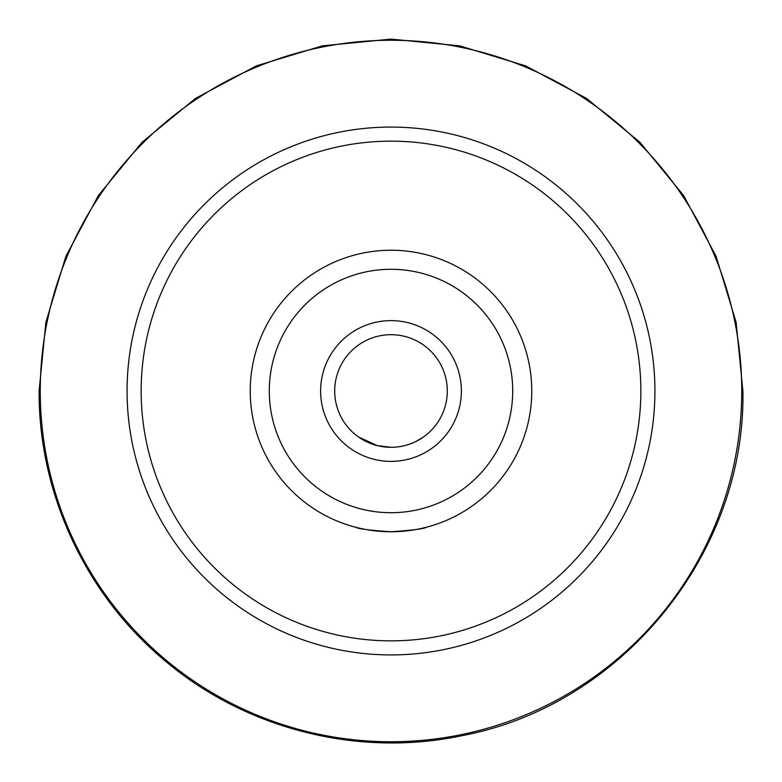 <?xml version="1.0" encoding="UTF-8"?>
<svg xmlns="http://www.w3.org/2000/svg" width="782" height="782" viewBox="0 0 782 782"><rect width="100%" height="100%" fill="white"/><g stroke="black" fill="none" stroke-linecap="round" stroke-linejoin="round"><path stroke-width="1.17" d="M391 531.76A140.76 140.76 0 0 0 531.76 391A140.76 140.76 0 0 0 391 250.24A140.76 140.76 0 0 0 250.24 391A140.76 140.76 0 0 0 391 531.76C412.378 530.294 424.108 528.798 426.19 527.293C424.108 528.798 412.378 530.294 391 531.76C412.378 530.294 424.108 528.798 426.19 527.293C424.108 528.798 412.378 530.294 391 531.76C369.622 530.294 357.892 528.798 355.81 527.293M391 512.709A121.709 121.709 0 0 0 512.709 391A121.709 121.709 0 0 0 391 269.291A121.709 121.709 0 0 0 269.291 391A121.709 121.709 0 0 0 391 512.709M415.887 441.507L423.433 437.021L415.887 441.507M391 447.304A56.304 56.304 0 0 1 334.696 391A56.304 56.304 0 0 1 391 334.696A56.304 56.304 0 0 1 447.304 391A56.304 56.304 0 0 1 391 447.304L377.354 445.623L358.567 437.021M391 461.38A70.38 70.38 0 0 1 320.62 391A70.38 70.38 0 0 1 391 320.62A70.38 70.38 0 0 1 461.38 391A70.38 70.38 0 0 1 391 461.38M391 640.849A249.849 249.849 0 0 0 640.849 391A249.849 249.849 0 0 0 391 141.151A249.849 249.849 0 0 0 141.151 391A249.849 249.849 0 0 0 391 640.849M391 654.925A263.925 263.925 0 0 0 654.925 391A263.925 263.925 0 0 0 391 127.075A263.925 263.925 0 0 0 127.075 391A263.925 263.925 0 0 0 391 654.925M391 741.747A350.747 350.747 0 0 0 741.747 391A350.747 350.747 0 0 0 391 40.253A350.747 350.747 0 0 0 40.253 391A350.747 350.747 0 0 0 391 741.747M742.9 391C745.881 553.236 621.837 705.608 462.358 735.588C357.589 757.963 243.495 728.668 162.46 658.591C84.896 593.059 38.562 492.552 39.1 391L45.864 322.34L65.893 256.31L98.424 195.471L142.197 142.138L195.529 98.385L256.369 65.874L322.389 45.855L391.039 39.1L459.689 45.864L525.69 65.893L586.529 98.415L639.842 142.187L683.605 195.51L716.117 256.34L736.136 322.35L742.9 391"/></g></svg>
